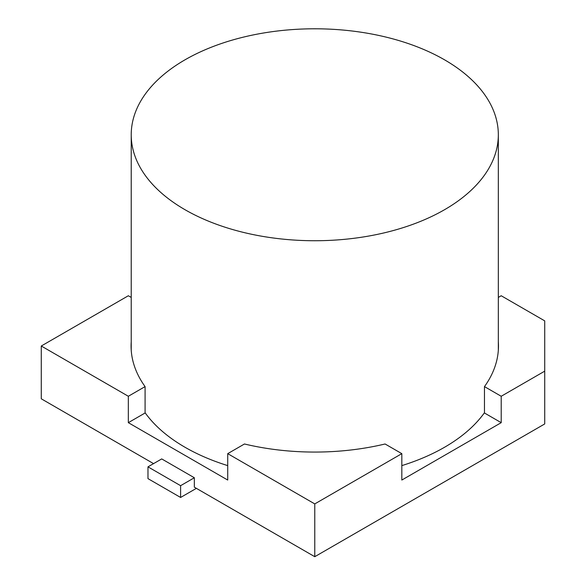 <?xml version="1.0" encoding="UTF-8"?>
<svg xmlns="http://www.w3.org/2000/svg" width="586" height="586" viewBox="0 0 586 586"><rect width="100%" height="100%" fill="white"/><g stroke="black" fill="none" stroke-linecap="round" stroke-linejoin="round"><path stroke-width="0.88" d="M444.569 59.831A183.557 105.971 0 0 0 244.53 36.859A183.557 105.971 0 0 0 131.22 134.765A183.557 105.971 0 0 0 314.77 240.736A183.557 105.971 0 0 0 498.327 134.765A183.557 105.971 0 0 0 444.569 59.831M484.461 412.72A183.557 105.971 180 0 1 401.828 465.614M227.72 465.614A183.557 105.971 180 0 1 145.086 412.72M501.213 422.667L484.461 412.991L484.461 386.599L501.213 396.268L501.213 422.667L401.828 480.044L401.828 453.652L385.075 443.983M196.383 488.35L180.598 497.463L180.598 485.684L194.34 477.751L194.34 487.164L314.77 556.7L544.724 423.942L544.724 320.872L501.213 295.754L498.327 297.417M131.22 297.417L128.334 295.754L41.276 346.011L128.334 396.268L145.086 386.599L145.086 412.991L128.334 422.667L128.334 396.268M244.472 443.983L227.72 453.652L227.72 480.044L128.334 422.667M41.276 346.011L41.276 398.802L153.561 463.629M227.72 453.652L314.77 503.909L314.77 556.7M501.213 396.268L544.724 371.15M314.77 503.909L401.828 453.652M244.465 443.99A183.696 106.059 0 0 0 385.083 443.99M484.483 386.606A183.696 106.059 0 0 0 498.474 346.011A183.696 106.059 0 0 0 498.327 341.806M131.22 341.806A183.696 106.059 0 0 0 131.074 346.011A183.696 106.059 0 0 0 145.064 386.606M194.34 477.751L161.714 458.919L147.98 466.852L147.98 478.63L180.598 497.463M180.598 485.684L147.98 466.852M498.327 350.216L498.327 134.765M131.22 350.216L131.22 134.765"/></g></svg>
